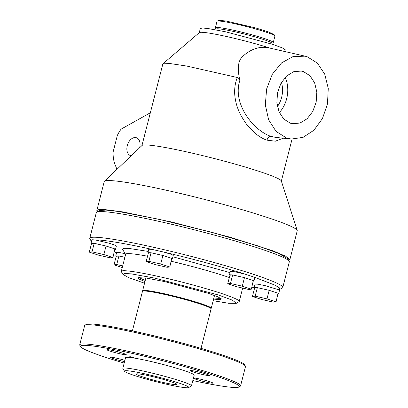 <?xml version="1.0" encoding="UTF-8"?>
<svg xmlns="http://www.w3.org/2000/svg" width="408" height="408" viewBox="0 0 408 408"><rect width="100%" height="100%" fill="white"/><g stroke="black" fill="none" stroke-linecap="round" stroke-linejoin="round"><path stroke-width="0.61" d="M139.658 147.732A9.404 6.242 -71.8 0 0 136.399 137.741A9.404 6.242 -71.8 0 0 127.271 145.646A9.404 6.242 -71.8 0 0 130.54 155.616A9.404 6.242 -71.8 0 0 131.208 155.774M116.923 169.376L114.939 164.215A28.953 19.212 108.2 0 1 113.144 151.888L117.346 135.395A28.953 19.212 108.2 0 1 121.079 129.152L150.297 112.802M142.764 376.931A21.027 1.591 14.3 0 1 136.241 374.044A21.027 1.591 14.3 0 1 157.004 377.701A21.027 1.591 14.3 0 1 176.985 384.433A21.027 1.591 14.3 0 1 164.587 382.77A21.027 1.591 14.3 0 1 142.764 376.931M178.485 382.882A33.196 2.509 -165.7 0 0 142.907 373.422A33.196 2.509 -165.7 0 0 124.491 371.249A33.196 2.509 -165.7 0 0 155.994 381.674A33.196 2.509 -165.7 0 0 188.644 387.6A33.196 2.509 -165.7 0 0 178.485 382.882M188.644 387.6L191.321 386.019A35.409 2.678 -165.7 0 0 191.474 385.846A35.409 2.678 -165.7 0 0 180.484 380.985A35.409 2.678 -165.7 0 0 143.728 371.158A35.409 2.678 -165.7 0 0 122.844 368.353A35.409 2.678 -165.7 0 0 122.895 368.577L124.491 371.249M191.474 385.846L194.198 375.156A35.409 2.678 -165.7 0 0 173.216 367.241A35.409 2.678 -165.7 0 0 135.451 358.28L131.233 356.893A41.341 3.126 14.3 0 0 129.775 356.653L133.992 358.035A35.409 2.678 14.3 0 1 135.451 358.28M133.992 358.035A35.409 2.678 -165.7 0 0 125.567 357.663L122.844 368.353M110.053 351.125A9.96 0.755 -165.7 0 0 120.396 353.889A9.96 0.755 -165.7 0 0 126.266 354.68A9.96 0.755 -165.7 0 0 116.8 351.492A9.96 0.755 -165.7 0 0 106.967 349.758A9.96 0.755 -165.7 0 0 110.053 351.125M193.417 371.989A9.96 0.755 -165.7 0 0 203.755 374.753A9.96 0.755 -165.7 0 0 209.63 375.544A9.96 0.755 -165.7 0 0 200.165 372.356A9.96 0.755 -165.7 0 0 190.327 370.622A9.96 0.755 -165.7 0 0 193.417 371.989M196.59 379.506A9.96 0.755 -165.7 0 0 206.927 382.27A9.96 0.755 -165.7 0 0 212.803 383.056A9.96 0.755 -165.7 0 0 203.337 379.868A9.96 0.755 -165.7 0 0 193.499 378.134A9.96 0.755 -165.7 0 0 196.59 379.506M124.879 360.361A9.96 0.755 -165.7 0 0 115.178 357.882A9.96 0.755 -165.7 0 0 110.14 357.27A9.96 0.755 -165.7 0 0 113.23 358.642A9.96 0.755 -165.7 0 0 124.562 361.615M124.19 363.069A81.891 6.191 14.3 0 1 80.646 346.693A81.891 6.191 14.3 0 1 101.668 347.32A81.891 6.191 14.3 0 1 192.336 368.801A81.891 6.191 14.3 0 1 238.889 387.034A81.891 6.191 14.3 0 1 192.821 380.562M238.889 387.034L240.23 386.238A82.997 6.273 -165.7 0 0 240.582 385.84A82.997 6.273 -165.7 0 0 190.24 366.955A82.997 6.273 -165.7 0 0 101.153 345.989A82.997 6.273 -165.7 0 0 79.733 344.837A82.997 6.273 -165.7 0 0 79.846 345.357L80.646 346.693M240.582 385.84L245.489 366.593A82.997 6.273 -165.7 0 0 245.371 366.073L244.576 364.737A81.891 6.191 -165.7 0 0 166.862 339.022A81.891 6.191 -165.7 0 0 86.328 324.401L84.986 325.191A82.997 6.273 -165.7 0 0 84.64 325.594L79.733 344.837M245.371 366.073A82.997 6.273 -165.7 0 0 166.612 340.012A82.997 6.273 -165.7 0 0 84.986 325.191M201.027 348.361L211.094 308.861A35.409 2.678 -165.7 0 0 210.885 308.443A35.409 2.678 -165.7 0 0 177.444 297.519A35.409 2.678 -165.7 0 0 142.851 291.103A35.409 2.678 -165.7 0 0 142.469 291.368L132.401 330.868M210.885 308.443L210.431 308.004A34.858 2.637 -165.7 0 0 199.823 303.629A34.858 2.637 -165.7 0 0 165.714 294.413A34.858 2.637 -165.7 0 0 143.458 290.935L142.851 291.103M210.931 308.489A35.409 2.678 -165.7 0 0 211.252 308.244A35.409 2.678 -165.7 0 0 177.602 296.902A35.409 2.678 -165.7 0 0 142.627 290.751A35.409 2.678 -165.7 0 0 142.79 291.123M281.438 82.416A22.134 16.473 -80.5 0 1 277.425 106.539M285.202 77.362A26.693 19.865 -80.5 0 1 279.342 112.542M303.425 71.589L309.973 75.715L314.66 82.906L316.832 92.147L316.169 102.127L312.773 111.44L307.127 118.759L300.023 123.048L292.47 123.706L290.277 123.17L283.733 119.044L279.041 111.853L276.874 102.612L277.537 92.626L280.934 83.319L286.579 76L293.684 71.711L301.237 71.053L303.425 71.589M307.209 56.748L305.128 56.171L293.082 56.554L281.586 62.888L272.315 74.251L266.618 88.98L265.327 104.933L268.632 119.789L276.048 131.376L286.498 138.011L291.327 139.046L303.057 137.379L313.936 130.213L322.463 118.534L327.471 103.943L328.267 88.454L324.748 74.19L317.388 63.113L307.209 56.748M305.128 56.171L269.112 47.93A44.263 32.946 99.5 0 0 241.689 57.472C237.956 61.71 237.344 69.345 239.858 80.381C232.106 103.703 253.455 130.494 270.841 136.349L275.538 137.384L291.327 139.046M283.259 138.195L275.38 141.183L266.949 140.153C262.834 138.858 258.519 136.231 254.006 132.279L247.396 125.256C246.34 124.195 244.331 121.166 241.358 116.168C237.135 108.314 235.6 102.383 234.819 95.584C234.263 89.056 235.09 83.028 237.298 77.5L239.858 80.381M141.948 145.549L162.884 63.842L170.085 63.556L186.752 66.055L237.298 77.5M270.193 48.18A44.263 3.346 -165.7 0 0 225.716 36.332A44.263 3.346 -165.7 0 0 199.354 32.594L162.884 63.842M96.859 210.451L104.208 181.611A99.593 7.528 14.3 0 1 104.402 181.295L142.061 145.447A71.93 5.437 14.3 0 1 185.864 151.705A71.93 5.437 14.3 0 1 259.004 171.329A71.93 5.437 14.3 0 1 281.306 180.938L297.208 230.438A99.593 7.528 14.3 0 1 297.228 230.811L289.874 259.651M286.125 50.352L282.438 47.935L272.396 44.263L225.803 31.839L207.886 28.494L202.49 28.004L200.338 28.489M104.402 181.295A99.593 7.528 14.3 0 1 165.056 189.96A99.593 7.528 14.3 0 1 266.327 217.138A99.593 7.528 14.3 0 1 297.208 230.438M97.481 211.691L96.849 210.482L98.96 209.544L104.351 209.528L122.558 211.864L171.345 221.942L230.714 237.38L273.023 250.879L285.676 256.199L289.869 259.682L288.736 260.442M271.743 44.049L271.932 43.309A28.774 2.178 -165.7 0 0 263.007 39.357A28.774 2.178 -165.7 0 0 233.141 31.37A28.774 2.178 -165.7 0 0 216.174 29.095L215.985 29.835M91.734 240.521L91.474 241.541L89.898 238.904A99.593 7.528 14.3 0 1 89.765 238.282L96.303 212.619A99.593 7.528 14.3 0 1 96.722 212.14A99.593 7.528 14.3 0 1 194.672 229.923A99.593 7.528 14.3 0 1 289.185 261.197L287.589 258.524L278.129 253.22L257.509 245.764L212.201 232.412L158.248 219.137L118.391 211.477L105.815 210.064L99.358 210.584M271.912 43.386L273.151 42.656A29.881 2.259 -165.7 0 0 273.278 42.508A29.881 2.259 -165.7 0 0 264.007 38.408A29.881 2.259 -165.7 0 0 223.084 28.167A29.881 2.259 -165.7 0 0 215.373 27.749A29.881 2.259 -165.7 0 0 215.414 27.938L216.153 29.172M289.185 261.197A99.593 7.528 14.3 0 1 289.323 261.819L282.78 287.482A99.593 7.528 14.3 0 1 282.361 287.966L278.939 289.828L279.521 290.297L278.649 293.719L278.118 293.852M273.278 42.508L274.916 36.098A29.881 2.259 -165.7 0 0 274.875 35.909A29.881 2.259 -165.7 0 0 265.644 31.992A29.881 2.259 -165.7 0 0 235.645 23.924A29.881 2.259 -165.7 0 0 217.132 21.191A29.881 2.259 -165.7 0 0 217.01 21.333L215.373 27.749M89.765 238.282A99.593 7.528 14.3 0 1 188.134 255.587A99.593 7.528 14.3 0 1 282.78 287.482M274.875 35.909L274.074 34.573L268.382 31.895L256.091 28.045L225.777 20.941L218.459 20.41M116.581 252.674L114.368 251.915M91.061 243.168L94.126 243.311L91.525 243.571L91.061 243.168L91.933 239.746L95.283 239.935C102.775 239.664 125.618 243.464 151.954 249.375L163.863 252.093C190.985 258.402 223.752 267.301 245.167 274.181L254.311 277.18L274.941 285.146L279.47 287.89L279.684 289.547M254.245 287.604L251.869 287.196M125.618 254.434L122.548 249.303L123.609 248.314L128.474 248.35L148.231 251.42M172.9 256.785L230.046 272.615M95.283 239.935L108.793 243.127L114.373 244.912L116.382 245.978L115.51 249.4L114.974 249.533M147.92 252.634L150.991 252.776L148.385 253.042L147.92 252.634L148.792 249.212L151.954 249.375M163.863 252.093L170.692 254.179L173.242 255.444L172.37 258.866L171.839 258.998M229.49 274.793L232.56 274.936L229.954 275.201L229.49 274.793L230.362 271.371L235.003 271.794L245.167 274.181M254.311 277.18L254.811 277.603L253.939 281.025L253.409 281.158M254.199 287.487L257.269 287.63L254.663 287.89L254.199 287.487L255.071 284.065L258.121 284.208L265.521 285.758L278.939 289.828M115.77 255.862L118.84 256.005L116.234 256.265L115.77 255.862L116.642 252.44L119.07 252.486L125.164 253.679M232.942 275.002L244.157 277.562L232.56 274.936M244.703 277.71L253.312 280.536L244.157 277.562M253.536 280.653L253.939 281.025M124.868 257.356L119.218 256.066L124.899 257.239M144.544 283.223L128.673 277.624L122.976 274.426L121.38 271.754A60.863 4.6 14.3 0 1 121.298 271.371L125.659 254.266A60.863 4.6 14.3 0 1 147.507 256.204M171.258 261.283A60.863 4.6 14.3 0 1 229.296 277.511M94.508 243.372L105.723 245.937L94.126 243.311M106.269 246.085L114.877 248.911L105.723 245.937M115.107 249.028L115.51 249.4M151.368 252.843L162.588 255.403L150.991 252.776M163.129 255.551L171.743 258.376L162.588 255.403M171.967 258.494L172.37 258.866M257.652 287.696L268.867 290.256L257.269 287.63M269.413 290.404L278.021 293.23L268.867 290.256M278.246 293.347L278.649 293.719M229.954 275.201L227.705 283.759L230.454 283.483L242.286 286.186L251.369 289.165L248.62 289.445L236.788 286.737L227.705 283.759M251.369 289.165L253.312 280.536M121.298 271.371A60.863 4.6 14.3 0 1 181.412 281.948A60.863 4.6 14.3 0 1 239.256 301.441A60.863 4.6 14.3 0 1 238.996 301.736L236.344 303.297M91.525 243.571L89.27 252.134L92.019 251.858L103.851 254.561L112.934 257.54L110.186 257.815L98.353 255.112L89.27 252.134M112.934 257.54L114.877 248.911M148.385 253.042L146.135 261.599L148.879 261.324L160.711 264.027L169.794 267.005L167.05 267.281L155.219 264.578L146.135 261.599M169.794 267.005L171.743 258.376M254.663 287.89L252.414 296.453L255.163 296.177L266.995 298.88L276.078 301.859L273.329 302.134L261.497 299.431L252.414 296.453M276.078 301.859L278.021 293.23M116.234 256.265L113.98 264.828L116.729 264.552L122.691 265.914M118.84 256.005L119.218 256.066M244.463 277.634L242.286 286.186M232.631 274.931L230.454 283.483M122.976 274.426L124.705 273.457L131.31 273.88L154.739 278.103L218.367 294.979L232.494 300.212L236.319 303.317L228.613 303.266L213.17 300.716M106.029 246.009L103.851 254.561M94.197 243.306L92.019 251.858M162.894 255.474L160.711 264.027M151.062 252.771L148.879 261.324M269.173 290.328L266.995 298.88M257.341 287.625L255.163 296.177M122.273 267.546L113.98 264.828M118.912 255.994L116.729 264.552M145.263 280.393A42.05 3.177 14.3 0 1 139.368 277.435M220.483 298.11A42.05 3.177 14.3 0 1 213.894 297.886M144.957 281.607L139.174 279.092L138.093 277.675L146.457 278.072L164.832 281.627L208.162 293.281L217.576 296.698L221.493 298.936L219.866 299.661L213.583 299.1M266.949 140.153C267.755 137.68 269.056 136.41 270.841 136.349M145.875 277.991L142.627 290.751M214.506 295.484L211.252 308.244M292.051 139.113L281.352 181.086M200.343 28.473L199.272 32.666M286.13 50.342L285.773 51.739M99.404 210.559L96.722 212.14M218.474 20.4L217.132 21.191M242.658 288.079L239.256 301.441"/></g></svg>
